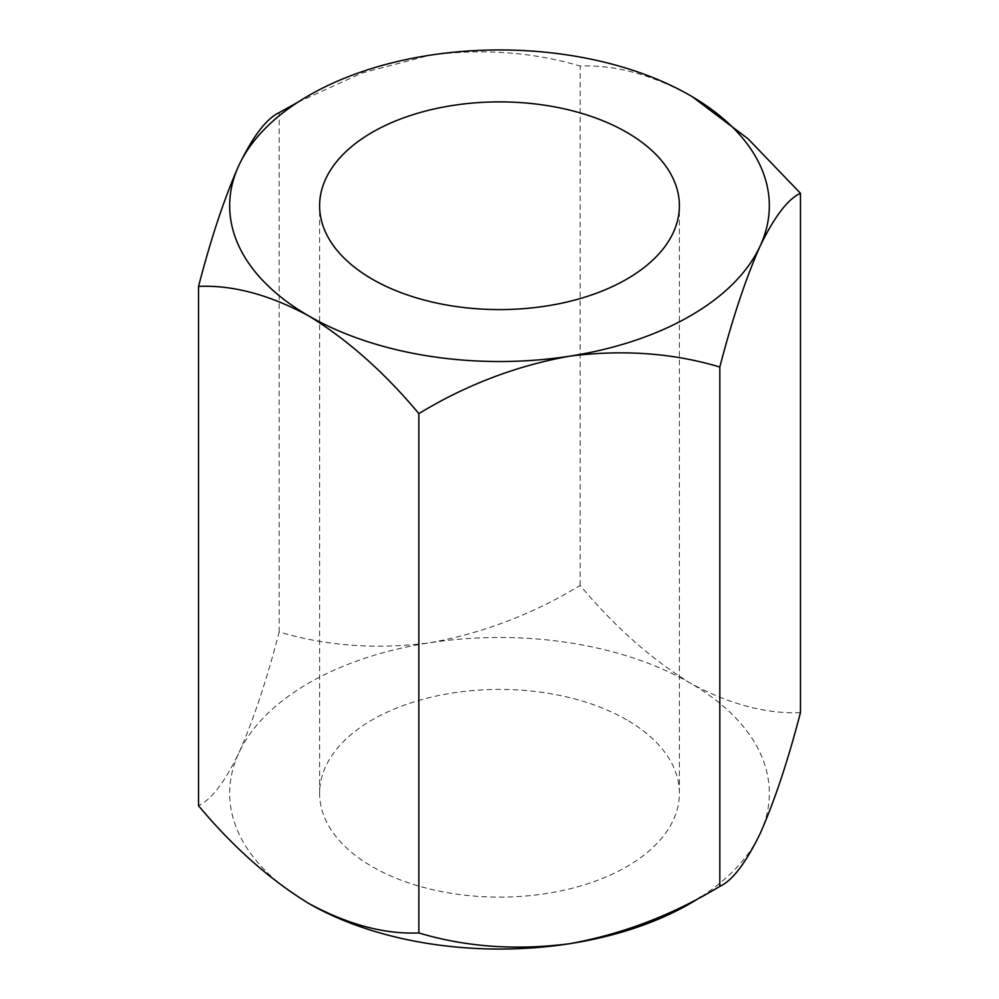 <?xml version="1.0" encoding="UTF-8"?>
<svg xmlns="http://www.w3.org/2000/svg" width="999" height="999" viewBox="0 0 999 999"><rect width="100%" height="100%" fill="white"/><g stroke="black" fill="none" stroke-linecap="round" stroke-linejoin="round"><path stroke-width="0.75" stroke-dasharray="5 3.75" d="M626.698 719.817A179.895 103.859 0 0 0 430.656 697.314A179.895 103.859 0 0 0 319.605 793.256A179.895 103.859 0 0 0 372.302 866.695A179.895 103.859 0 0 0 568.344 889.21A179.895 103.859 0 0 0 679.395 793.256A179.895 103.859 0 0 0 626.698 719.817M701.111 896.802A269.83 155.794 0 0 0 760.139 833.578A269.83 155.794 0 0 0 690.309 683.104A269.83 155.794 0 0 0 429.657 642.782A269.83 155.794 0 0 0 238.861 752.946A269.83 155.794 0 0 0 308.691 903.421M297.877 102.198L361.8 73.102L429.657 55.257C482.517 48.377 532.679 51.985 580.144 66.059C614.697 64.66 651.423 74.5 690.309 95.579L692.282 96.728M800.461 712.624C765.908 714.023 729.183 704.183 690.309 683.104C651.248 659.14 614.522 626.585 580.144 585.414C533.291 613.973 483.129 633.091 429.657 642.782C376.81 649.662 326.648 646.053 279.183 631.98C266.621 680.331 253.184 720.654 238.861 752.946C224.7 782.155 211.251 799.749 198.539 805.731M279.183 631.98L279.183 112.625M580.144 585.414L580.144 66.059M319.605 793.256L319.605 205.744M679.395 793.256L679.395 205.744"/><path stroke-width="1.5" d="M626.698 132.305A179.895 103.859 0 0 0 430.656 109.79A179.895 103.859 0 0 0 319.605 205.744A179.895 103.859 0 0 0 372.302 279.183A179.895 103.859 0 0 0 568.344 301.686A179.895 103.859 0 0 0 679.395 205.744A179.895 103.859 0 0 0 626.698 132.305M692.282 96.728L748.039 138.786L800.461 193.269C787.911 199.013 774.475 216.608 760.139 246.054C745.978 277.872 732.542 318.194 719.817 367.02C672.964 352.972 622.814 349.363 569.343 356.218C516.483 365.696 466.321 384.815 418.856 413.586C384.303 372.277 347.577 339.71 308.691 315.896A269.83 155.794 0 0 0 569.343 356.218A269.83 155.794 0 0 0 760.139 246.054A269.83 155.794 0 0 0 690.309 95.579A269.83 155.794 0 0 0 429.657 55.257A269.83 155.794 0 0 0 238.861 165.422A269.83 155.794 0 0 0 308.691 315.896C269.643 294.767 232.917 284.927 198.539 286.376L198.539 805.731C233.092 847.04 269.817 879.607 308.691 903.421A269.83 155.794 0 0 0 569.343 943.743A269.83 155.794 0 0 0 701.111 896.802M198.539 286.376C211.089 238.024 224.525 197.702 238.861 165.422C253.022 136.201 266.458 118.606 279.183 112.625L297.877 102.198M308.691 903.421C347.752 924.562 384.478 934.39 418.856 932.941C465.709 946.99 515.871 950.598 569.343 943.743C622.19 934.265 672.352 915.146 719.817 886.375C732.379 880.631 745.816 863.036 760.139 833.578C774.3 801.76 787.749 761.45 800.461 712.624L800.461 193.269M418.856 932.941L418.856 413.586M719.817 886.375L719.817 367.02"/></g></svg>
